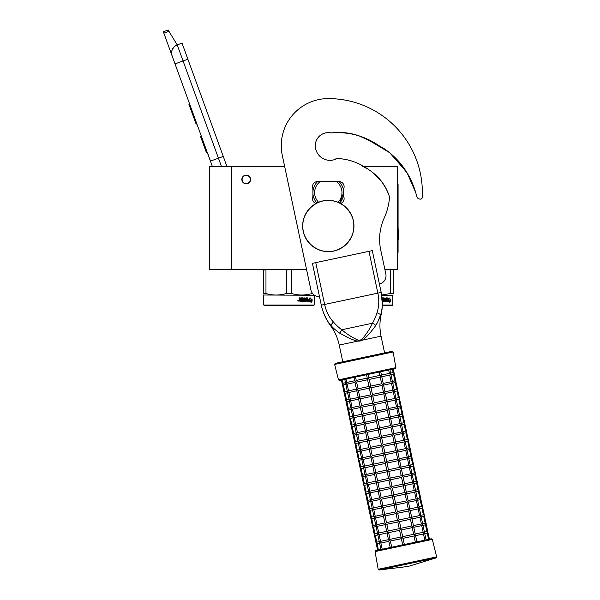 <?xml version="1.0" encoding="UTF-8"?>
<svg xmlns="http://www.w3.org/2000/svg" width="600" height="600" viewBox="0 0 600 600"><rect width="100%" height="100%" fill="white"/><g stroke="black" fill="none" stroke-linecap="round" stroke-linejoin="round"><path stroke-width="0.9" d="M231.683 166.657L209.452 166.657L209.452 269.61L231.683 269.61L231.683 166.657L284.692 166.657L282.3 155.445A47.032 47.032 0 0 1 281.272 145.665A47.032 47.032 0 0 0 281.272 145.665M384.908 269.61L397.567 269.61L397.567 166.657L363.315 166.657M246.218 175.118A4.357 4.357 0 0 0 241.86 179.483A4.357 4.357 0 0 0 246.218 183.84A4.357 4.357 0 0 0 250.575 179.483A4.357 4.357 0 0 0 246.218 175.118M306.577 269.61L231.683 269.61M221.528 166.657L218.452 158.197L210.413 161.123L212.43 166.657L172.102 55.86A8.55 8.55 0 0 1 177.218 44.902L182.032 43.148L226.987 166.657M163.845 33.165L163.328 31.755L168.15 30L168.945 31.312L163.845 33.165L172.102 55.86L171.608 53.49M207.57 153.053L210.495 161.093M171.6 52.492L172.087 50.07M172.14 49.92L173.895 47.093M173.955 47.032L175.8 45.57M168.945 31.312L177.218 44.902L182.032 43.148M189.653 104.07L188.925 104.333L190.83 109.567L191.558 109.297M195.09 119.017L194.37 119.28L190.83 109.567M196.86 123.87L196.132 124.132L194.37 119.28M189.84 104.58L189.113 104.843M201.353 136.208L200.55 136.5L206.392 152.572L207.202 152.28M250.32 179.483C250.575 174.188 241.86 174.188 242.115 179.483C241.86 184.778 250.575 184.778 250.32 179.483M263.317 269.61L263.317 293.528C263.317 295.507 263.317 295.507 263.317 293.528C263.317 295.507 263.317 295.507 263.317 293.528L265.965 293.528C272.752 295.507 279.54 295.507 286.327 293.528L286.327 269.947L292.35 269.61M286.327 293.528L291.615 293.528L291.615 269.947M299.632 299.978L300.487 299.978L300.487 300.608L299.587 300.608L299.49 299.978L299.73 300.608M314.197 305.01L313.68 305.52L264.263 305.52L263.745 305.01L314.197 305.01L314.197 295.26L263.317 295.013M263.317 269.947L265.965 269.947L265.965 293.528M266.7 269.61L265.965 269.947M286.327 269.947L285.593 269.61M312.638 293.528L311.978 293.528L311.978 292.605M291.615 293.528C298.403 295.507 305.19 295.507 311.978 293.528M288.975 269.61L265.215 269.61L288.975 269.61M309.795 300.082L309.697 299.07L310.74 297.983L310.418 299.04L312.045 299.04L311.775 300.082L309.697 300.382M311.73 299.04L311.468 300.082M310.447 297.983L310.418 299.04M311.79 300.202L311.79 301.23L310.928 302.325M310.043 300.202L309.495 301.245M312.105 301.23L312.105 299.04L311.805 300.202L310.118 300.202L309.78 301.245L311.528 301.245L311.228 302.325L311.79 301.23M309.465 300.983L309.09 297.877L309.308 301.245L306.81 301.245L306.548 298.507L305.145 298.612L305.228 299.347L306.293 299.61L306.097 301.245L301.425 301.245L301.425 300.608L302.722 300.51L302.722 299.978L301.702 299.978L301.702 299.347L302.722 299.347L302.722 298.612L300.892 298.507L300.795 301.245M306.562 297.877L304.642 298.14L304.642 299.715L305.737 299.978L305.737 300.608L304.32 300.608L304.32 297.877L303.81 297.877L303.81 300.608L303.285 300.608L303.06 297.877L300.728 297.877L300.487 299.347L299.632 299.077L299.632 297.877L299.017 297.877L299.4 299.64L299.017 300.983L300.96 301.245L300.892 298.507M305.865 299.347L305.865 301.245M305.145 298.612L305.002 299.347M307.995 299.347L307.995 299.978M309.09 297.877L309.09 299.347L308.16 299.347L308.16 299.978L309.09 299.978L309.022 300.608L307.733 300.608L307.995 297.877L307.567 297.877L307.567 299.347L306.75 299.347L306.75 298.14M307.733 300.608L307.567 297.877M306.998 298.14L306.998 299.347M304.32 300.608L304.11 297.877M303.285 300.608L302.873 297.877M299.888 299.347L299.49 297.877M298.125 300.9L298.335 300.517L298.125 300.9M297.72 300.817L298.59 300.817L297.6 300.817L298.335 301.118M307.065 300.608L306.998 299.978L307.567 299.978L307.5 300.608L306.817 300.608L307.252 300.608M306.75 299.978L306.817 300.608M382.32 305.01L392.812 305.01L392.295 305.52L382.305 305.52M389.857 269.61L393.24 269.61M393.24 269.947L393.24 293.528C393.24 295.507 393.24 295.507 393.24 293.528C393.24 295.507 393.24 295.507 393.24 293.528L390.592 293.528L390.592 269.947M381.668 294.99L390.592 293.528M392.812 305.01L392.812 295.26L381.712 295.26M388.41 300.082L388.312 299.07L389.355 297.983L389.033 299.04L390.66 299.04L390.39 300.082L388.312 300.382M390.345 299.04L390.082 300.082M389.062 297.983L389.033 299.04M390.405 301.23L390.72 299.04L390.405 301.23L389.543 302.325M388.658 300.202L388.11 301.245M390.42 300.202L388.732 300.202L388.395 301.245L390.143 301.245L389.842 302.325L390.72 301.23M388.08 300.983L387.705 297.877L387.923 301.245L385.425 301.245L385.162 298.507L383.76 298.612L383.843 299.347L384.908 299.61L384.713 301.245L382.298 301.245M384.48 299.347L384.48 301.245M383.76 298.612L383.618 299.347M386.61 299.347L386.61 299.978M387.705 297.877L387.705 299.347L386.775 299.347L386.775 299.978L387.705 299.978L387.638 300.608L386.347 300.608L386.61 297.877L386.183 297.877L386.183 299.347L385.365 299.347L385.365 298.14L385.612 299.347M386.347 300.608L386.183 297.877M385.612 298.14L383.46 297.877L383.257 299.715L384.353 299.978L384.428 300.51L382.725 300.608L382.725 297.877M382.267 300.608L382.425 297.877L382.935 297.877L382.935 300.608M385.68 300.608L385.612 299.978L386.183 299.978L386.115 300.608L385.433 300.608L385.868 300.608M385.365 299.978L385.433 300.608M340.627 203.498A5.13 5.13 0 0 0 343.695 196.583L343.695 188.715A5.13 5.13 0 0 0 338.993 181.538L317.618 181.538A5.13 5.13 0 0 0 312.915 188.715L312.915 196.583A5.13 5.13 0 0 0 315.983 203.498M339.097 132.442L331.17 132.945C340.47 131.76 349.657 132.683 358.74 135.72L371.438 141.495L383.632 148.312C399.48 159.188 410.19 173.962 415.748 192.653L416.82 196.553A3.42 3.42 0 0 0 419.88 199.05L420.412 199.087A1.71 1.71 0 0 0 422.243 197.475A94.058 94.058 0 0 0 328.305 98.595A47.032 47.032 0 0 0 282.3 155.4L310.89 289.89A8.55 8.55 0 0 0 319.5 296.655M415.748 192.653L407.355 173.392L394.53 156.968M389.28 152.355L384.045 148.583M376.785 144.45L374.918 143.422M370.043 140.738L365.13 138.262M360.952 136.515L358.755 135.727M351.405 133.725L344.82 132.727M361.44 165.6L366.3 168.308M372.623 172.335L381.285 181.08M382.095 182.175L386.07 188.625M386.362 189.195L388.763 194.528M331.17 132.945A12.997 12.997 0 0 0 315.308 145.62A14.707 14.707 0 0 0 337.155 158.483C348.668 159.023 359.197 162.75 368.745 169.672C378.877 176.273 385.815 185.347 389.55 196.897A61.395 61.395 0 0 1 384.202 218.048A51.307 51.307 0 0 0 380.722 249.938L385.83 273.96A8.55 8.55 0 0 1 379.41 284.062M338.04 202.267A13.68 13.68 0 0 0 336.337 181.575L338.993 181.575A15.39 15.39 0 0 1 343.695 192.653A15.39 15.39 53.3 0 0 338.993 181.575A15.39 15.39 0 0 0 338.947 181.538M339.69 203.01L343.695 192.653A15.39 15.39 0 0 1 339.69 203.01A15.39 15.39 0 0 0 343.695 192.653M312.915 192.653A15.39 15.39 -126.7 0 0 316.92 203.01A15.39 15.39 0 0 1 317.618 181.575C314.55 184.635 312.983 188.325 312.915 192.653A15.39 15.39 0 0 0 316.92 203.01M317.618 181.575L320.272 181.575L317.618 181.575A15.39 15.39 0 0 1 317.663 181.538M338.993 181.575L320.272 181.575A13.68 13.68 0 0 0 318.57 202.267M375.697 325.605A3.405 1.83 30.5 0 0 372.457 323.228L341.812 329.745C346.305 333.75 351.72 337.222 358.043 340.163L360.045 340.2L361.868 339.345C366.442 334.103 369.975 328.725 372.457 323.228C374.145 320.445 375.66 316.935 376.995 312.712C379.035 306.585 379.327 300.06 377.858 293.138L321.308 305.16L312.413 263.34L315.743 262.627L324.63 304.447C326.108 311.37 329.025 317.212 333.382 321.975C336.322 325.298 339.135 327.885 341.812 329.745L339.81 333.233L348.097 337.627C350.13 338.752 356.243 341.13 357.862 341.1L360.218 341.017L362.407 340.132C366.862 337.553 374.16 327.78 375.697 325.605C378.435 320.895 380.055 317.332 380.565 314.91C382.86 308.888 382.65 298.515 381.188 292.433L382.312 303.96M312.413 263.34L321.308 305.16C322.312 310.935 326.572 321.112 331.02 325.44L331.013 325.433C332.468 327.45 335.4 330.045 339.81 333.233M330.202 324.487L329.625 323.782M322.072 308.288L321.345 305.355M321.308 305.16A52.965 52.965 0 0 0 330.465 325.56L333.382 321.975M358.043 340.163L357.862 341.1L339.225 345.06A50.617 50.617 0 0 0 330.465 325.56M393.12 351.99L334.635 364.425L338.483 379.86L395.88 367.665L393.12 351.99L392.1 351.3L384.6 352.897L381.045 336.165A50.617 50.617 0 0 1 381.112 314.798A52.965 52.965 0 0 0 381.188 292.433L372.3 250.612L381.188 292.433L372.3 250.612L315.743 262.627M380.423 315.315L377.317 322.987M381.81 309.645L381.532 311.168M381.33 312.105L381.06 313.207M415.748 192.69L416.82 196.59A3.42 3.42 0 0 0 419.88 199.095L420.412 199.132A1.71 1.71 0 0 0 422.243 197.513A94.058 94.058 0 0 0 422.362 192.667M406.2 171.525L389.692 152.738L368.317 139.868M361.68 136.845L356.663 135.105M415.612 192.195A68.738 68.738 0 0 0 415.455 191.678M411.99 182.745A68.738 68.738 0 0 0 411.893 182.542C405.105 166.493 394.2 154.238 379.178 145.778C364.612 135.855 348.803 131.565 331.733 132.9A3.42 3.42 0 0 1 330.645 132.877A12.997 12.997 0 0 0 315.308 145.642M334.62 159.585A12.997 12.997 0 0 0 335.452 159.083A3.42 3.42 0 0 1 337.065 158.528M423.99 532.125L424.35 533.798L424.478 532.89L424.35 533.798L424.478 532.89L423.495 533.977L415.582 535.658M423.495 533.977L424.815 540.165L428.595 539.362L427.275 533.175L424.763 533.707M424.41 532.035L426.938 531.495L427.95 532.155L427.29 533.168M380.048 543.21L379.808 542.678M424.815 540.165L416.895 541.845L415.553 535.537L414.982 534.908L414.022 535.987L403.035 538.327L402.022 537.668L401.362 538.68L390.382 541.013L389.055 540.42L388.793 541.23L390.248 547.507M401.362 538.68L402.675 544.868L415.327 542.183L414.015 535.987M379.545 542.873L380.947 549.487L377.587 550.2L376.2 543.442M379.635 543.3L377.108 543.832L376.095 543.18L377.108 543.832L376.095 543.18L376.748 542.16L376.095 543.18L374.423 535.08M404.347 544.515L403.035 538.327M388.815 541.35L380.895 543.03L379.567 542.438L379.695 541.537L379.567 542.438L379.695 541.537L379.567 542.438L380.528 541.357L388.463 539.678M422.213 523.755L422.565 525.428L422.7 524.528L422.565 525.428L422.7 524.528L421.732 525.607L413.805 527.295M426.923 531.502L425.498 524.805L422.985 525.345M431.31 538.785L375.72 550.597L375.053 551.588L432.315 539.415L431.31 538.785L429.442 539.183L427.748 531.765M422.632 523.673L425.16 523.132L426.173 523.793L425.513 524.805M415.222 533.985L423.158 532.298L421.717 525.607M423.158 532.298L424.478 532.89M378.27 534.847L378.022 534.308M390.03 539.34L401.01 537.007L402.022 537.668L402.683 536.655L413.662 534.315L412.237 527.625L401.257 529.957L400.245 529.305L399.585 530.317L388.605 532.65L387.278 532.058L387.015 532.868L388.485 539.79L389.055 540.42L390.03 539.34L388.597 532.65M413.662 534.315L414.982 534.908L415.252 534.105L413.775 527.175L413.205 526.545L412.245 527.625M377.858 534.938L375.345 535.47L374.317 534.81L375.33 535.47L374.317 534.81L374.97 533.798L374.317 534.81L372.645 526.71M401.01 537.007L399.585 530.317M402.683 536.655L401.257 529.957M387.037 532.98L379.118 534.668L377.79 534.075L377.918 533.175L377.79 534.075L377.918 533.175L377.79 534.075L378.75 532.995L386.685 531.308M420.435 515.393L420.787 517.065L420.923 516.165L420.787 517.065L420.923 516.165L419.955 517.245L412.028 518.933M420.855 515.303L423.382 514.77L424.395 515.43L423.735 516.442L421.207 516.975M425.145 523.132L423.72 516.442M427.95 532.155L425.97 523.403M413.445 525.623L421.365 523.935L422.7 524.528M421.365 523.935L419.94 517.245M376.493 526.485L376.245 525.945M388.252 530.977L399.225 528.645L400.245 529.305L400.897 528.285L411.877 525.952L413.205 526.545L413.475 525.743L411.998 518.812L411.428 518.183L410.467 519.263L399.48 521.595L398.467 520.935L397.808 521.955L386.827 524.287L385.5 523.695L385.237 524.498L386.707 531.428L387.278 532.058L388.252 530.977L386.82 524.287M411.877 525.952L410.46 519.263M376.08 526.567L373.553 527.107L372.54 526.447L373.553 527.107L372.54 526.447L373.192 525.435L372.54 526.447L370.868 518.347M399.225 528.645L397.808 521.955M400.897 528.285L399.48 521.595M385.26 524.618L377.34 526.305L376.013 525.713L376.14 524.812L376.013 525.713L376.14 524.812L376.013 525.713L376.972 524.632L384.908 522.945M418.658 507.03L419.01 508.702L419.145 507.803L419.01 508.702L419.145 507.803L418.178 508.882L410.25 510.57M423.368 514.77L421.942 508.08L419.43 508.612M426.173 523.793L424.192 515.04M419.077 506.94L421.597 506.408L422.618 507.06L421.957 508.08M411.668 517.26L419.603 515.572L418.162 508.882M419.603 515.572L420.923 516.165M374.715 518.115L374.468 517.582M386.475 522.615L397.447 520.283L398.467 520.935L399.12 519.923L410.107 517.59L408.683 510.9L397.702 513.232L396.69 512.572L396.03 513.585L385.05 515.925L383.722 515.332L383.46 516.135L384.93 523.065L385.5 523.695L386.475 522.615L385.043 515.925M410.107 517.59L411.428 518.183L411.697 517.373L410.22 510.45L409.65 509.82L408.69 510.9M374.295 518.205L371.79 518.737L370.763 518.085L371.775 518.745L370.763 518.085L371.415 517.072L370.763 518.085L369.09 509.985M397.447 520.283L396.03 513.585M399.12 519.923L397.702 513.232M383.483 516.255L375.562 517.935L374.235 517.35L374.362 516.442L374.235 517.35L374.362 516.442L374.235 517.35L375.21 516.263L383.13 514.582M416.88 498.668L417.232 500.34L417.36 499.44L417.232 500.34L417.36 499.44L416.4 500.52L408.472 502.2M417.3 498.577L419.82 498.037L420.84 498.697L420.165 499.717L417.653 500.25M421.59 506.408L420.165 499.717M424.395 515.43L422.415 506.678M409.89 508.89L417.817 507.21L416.385 500.52M417.817 507.21L419.145 507.803M372.938 509.752L372.69 509.22M384.697 514.252L395.67 511.912L396.69 512.572L397.342 511.56L408.33 509.228L406.905 502.537L395.925 504.87L394.912 504.21L394.252 505.222L383.265 507.562L381.945 506.963L381.683 507.772L383.153 514.702L383.722 515.332L384.697 514.252L383.272 507.555M408.33 509.228L409.65 509.82L409.92 509.01L408.442 502.088L407.873 501.457L406.905 502.537M372.517 509.842L370.013 510.375L368.985 509.722L369.998 510.382L368.985 509.722L369.638 508.71L368.985 509.722L367.312 501.623M395.67 511.912L394.252 505.222M397.342 511.56L395.925 504.87M381.705 507.893L373.778 509.58L372.457 508.98L372.585 508.08L372.457 508.98L372.585 508.08L372.457 508.98L373.418 507.908L381.353 506.22M415.103 490.305L415.455 491.978L415.582 491.077L415.455 491.978L415.582 491.077L414.607 492.158L406.695 493.838M419.812 498.045L418.388 491.355L415.875 491.888M422.618 507.06L420.638 498.315M415.522 490.215L418.043 489.675L419.062 490.335L418.403 491.347M408.112 500.528L416.04 498.847L414.607 492.158M416.04 498.847L417.36 499.44M371.16 501.39L370.913 500.857M382.92 505.882L393.893 503.55L394.912 504.21L395.565 503.197L406.553 500.865L405.127 494.175L394.147 496.507L393.135 495.847L392.475 496.86L381.495 499.192L380.168 498.6L379.905 499.41L381.375 506.34L381.945 506.963L382.92 505.882L381.487 499.192M406.553 500.865L407.873 501.457L408.143 500.647L406.665 493.717L406.095 493.088L405.127 494.168M370.74 501.48L368.22 502.013L367.2 501.36L368.22 502.013L367.2 501.36L367.86 500.347L367.2 501.36L365.528 493.26M393.893 503.55L392.475 496.86M395.565 503.197L394.147 496.507M379.928 499.53L372.007 501.21L370.68 500.618L370.808 499.717L370.68 500.618L370.808 499.717L370.68 500.618L371.64 499.537L379.575 497.857M413.325 481.942L413.678 483.607L413.805 482.707L413.678 483.607L413.805 482.707L412.83 483.795L404.91 485.475M418.035 489.683L416.61 482.985L414.097 483.525M420.84 498.697L418.86 489.945M413.745 481.853L416.265 481.312L417.285 481.972L416.625 482.985M406.335 492.165L414.263 490.478L415.582 491.077M414.255 490.485L412.83 483.795M369.382 493.028L369.135 492.487M381.142 497.52L392.115 495.188L393.135 495.847L393.787 494.835L404.775 492.495L403.342 485.805L392.37 488.145L391.35 487.485L390.697 488.498L379.718 490.83L378.39 490.237L378.127 491.048L379.597 497.97L380.168 498.6L381.142 497.52L379.71 490.83M404.775 492.495L406.095 493.088L406.357 492.285L404.888 485.355L404.317 484.725L403.35 485.805M368.962 493.118L366.457 493.65L365.423 492.998L366.442 493.65L365.423 492.998L366.082 491.978L365.423 492.998L363.75 484.89M392.115 495.188L390.697 488.498M393.787 494.835L392.37 488.138M378.15 491.16L370.23 492.847L368.903 492.255L369.03 491.355L368.903 492.255L369.03 491.355L368.903 492.255L369.862 491.175L377.79 489.487M411.548 473.572L411.9 475.245L412.028 474.345L411.9 475.245L412.028 474.345L411.067 475.425L403.132 477.112M411.967 473.482L414.487 472.95L415.507 473.61L414.847 474.623L412.32 475.155M416.25 481.312L414.832 474.623M419.062 490.335L417.082 481.582M404.558 483.803L412.485 482.115L413.805 482.707M412.478 482.123L411.053 475.425M367.605 484.665L367.358 484.125M392.01 486.465L402.99 484.132L404.317 484.725L404.58 483.923L403.11 476.993L402.54 476.362L401.572 477.442L390.592 479.775L389.572 479.123L388.92 480.135L377.94 482.467L376.612 481.875L376.35 482.685L377.82 489.607L378.39 490.237L379.365 489.158L377.933 482.467M402.99 484.132L401.565 477.442M367.185 484.755L364.665 485.287L363.645 484.627L364.665 485.287L363.645 484.627L364.305 483.615L363.645 484.627L361.972 476.528M379.365 489.158L390.338 486.825L388.92 480.135M390.338 486.825L391.35 487.485L392.01 486.472L390.592 479.775M376.373 482.798L368.452 484.485L367.125 483.893L367.252 482.993L367.125 483.893L367.252 482.993L367.125 483.893L368.085 482.812L376.013 481.125M409.77 465.21L410.123 466.882L410.25 465.982L410.123 466.882L410.25 465.982L409.29 467.062L401.355 468.75M414.472 472.95L413.055 466.26L410.543 466.793M417.285 481.972L415.305 473.22M410.19 465.12L412.71 464.588L413.722 465.248L413.07 466.26M402.78 475.44L410.707 473.752L409.275 467.062M410.707 473.752L412.028 474.345M365.827 476.303L365.58 475.763M377.58 480.795L388.56 478.463L389.572 479.123L390.232 478.103L401.22 475.77L399.787 469.08L388.815 471.412L387.795 470.752L387.143 471.772L376.163 474.105L374.835 473.513L374.565 474.315L376.043 481.245L376.612 481.875L377.58 480.795L376.155 474.105M401.22 475.77L402.54 476.362L402.803 475.553L401.332 468.63L400.763 468L399.795 469.08M365.407 476.385L362.895 476.925L361.868 476.265L362.888 476.925L361.868 476.265L362.528 475.252L361.868 476.265L360.195 468.165M388.56 478.463L387.143 471.772M390.232 478.103L388.815 471.412M374.595 474.435L366.668 476.123L365.347 475.53L365.475 474.63L365.347 475.53L365.475 474.63L365.347 475.53L366.322 474.442L374.235 472.763M407.993 456.847L408.345 458.52L408.472 457.62L408.345 458.52L408.472 457.62L407.513 458.7L399.577 460.38M408.412 456.757L410.933 456.225L411.945 456.877L411.293 457.897L408.765 458.43M412.695 464.588L411.278 457.897M415.507 473.61L413.528 464.857M401.002 467.077L408.93 465.39L407.498 458.7M408.93 465.39L410.25 465.982M364.05 467.933L363.803 467.4M375.803 472.433L386.783 470.1L387.795 470.752L388.455 469.74L399.442 467.408L398.01 460.717L387.037 463.05L386.018 462.39L385.365 463.403L374.377 465.743L373.058 465.15L372.788 465.952L374.265 472.882L374.835 473.513L375.803 472.433L374.385 465.735M399.442 467.408L400.763 468L401.025 467.19L399.555 460.268L398.985 459.638L398.018 460.717M363.63 468.022L361.118 468.555L360.09 467.903L361.11 468.562L360.09 467.903L360.75 466.89L360.09 467.903L358.418 459.803M386.783 470.1L385.365 463.403M388.455 469.74L387.037 463.05M372.817 466.072L364.882 467.76L363.562 467.168L363.697 466.26L363.562 467.168L363.697 466.26L363.562 467.168L364.53 466.088L372.457 464.4M406.215 448.485L406.567 450.158L406.695 449.257L406.567 450.158L406.695 449.257L405.72 450.338L397.8 452.018M406.627 448.395L409.155 447.855L410.168 448.515L409.5 449.535L406.987 450.067M410.918 456.225L409.5 449.535M413.722 465.248L411.75 456.495M399.225 458.707L407.153 457.028L405.72 450.338M407.153 457.028L408.472 457.62M362.272 459.57L362.032 459.037M374.025 464.062L385.005 461.73L386.018 462.39L386.678 461.377L397.665 459.045L396.232 452.355L385.26 454.688L384.24 454.028L383.587 455.04L372.608 457.373L371.28 456.78L371.01 457.59L372.487 464.52L373.058 465.15L374.025 464.062L372.6 457.373M397.665 459.045L398.985 459.638L399.248 458.827L397.778 451.897L397.207 451.275L396.24 452.347M361.853 459.66L359.34 460.192L358.312 459.54L359.325 460.2L358.312 459.54L358.972 458.528L358.312 459.54L356.64 451.44M385.005 461.73L383.587 455.04M386.678 461.377L385.26 454.688M371.04 457.71L363.12 459.39L361.785 458.798L361.92 457.897L361.785 458.798L361.92 457.897L361.785 458.798L362.752 457.717L370.68 456.037M404.438 440.123L404.79 441.795L404.918 440.888L404.79 441.795L404.918 440.888L403.942 441.975L396.022 443.655M404.85 440.033L407.377 439.493L408.39 440.153L407.722 441.173L405.21 441.705M409.14 447.862L407.722 441.173M411.945 456.877L409.972 448.125M397.447 450.345L405.375 448.658L403.942 441.975M405.375 448.658L406.695 449.257M360.495 451.207L360.248 450.668M372.248 455.7L383.228 453.368L384.24 454.028L384.9 453.015L395.888 450.675L394.455 443.985L383.483 446.325L382.462 445.665L381.803 446.678L370.83 449.01L369.502 448.418L369.233 449.228L370.71 456.15L371.28 456.78L372.248 455.7L370.822 449.01M395.888 450.675L397.207 451.275L397.47 450.465L396 443.535L395.43 442.905L394.463 443.985M360.075 451.298L357.562 451.83L356.535 451.178L357.548 451.83L356.535 451.178L357.195 450.158L356.535 451.178L354.862 443.07M383.228 453.368L381.803 446.678M384.9 453.015L383.475 446.325M369.263 449.347L361.343 451.028L360.007 450.435L360.142 449.535L360.007 450.435L360.142 449.535L360.007 450.435L360.975 449.355L368.903 447.675M402.66 431.752L403.013 433.425L403.14 432.525L403.013 433.425L403.14 432.525L402.18 433.605L394.245 435.293M403.072 431.67L405.6 431.13L406.612 431.79L405.96 432.803L403.433 433.342M407.362 439.5L405.945 432.803M410.168 448.515L408.195 439.763M395.67 441.982L403.597 440.295L404.918 440.888M403.59 440.303L402.165 433.605M358.718 442.845L358.47 442.305M370.47 447.338L381.45 445.005L382.462 445.665L383.123 444.653L394.103 442.312L395.43 442.905L395.692 442.103L394.222 435.173L393.653 434.543L392.685 435.623L381.697 437.955L380.685 437.303L380.025 438.315L369.053 440.647L367.725 440.055L367.455 440.865L368.933 447.787L369.502 448.418L370.47 447.338L369.045 440.647M394.103 442.312L392.678 435.623M358.298 442.935L355.77 443.467L354.757 442.808L355.77 443.467L354.757 442.808L355.418 441.795L354.757 442.808L353.085 434.707M381.45 445.005L380.025 438.315M383.123 444.653L381.697 437.955M367.485 440.978L359.565 442.665L358.23 442.072L358.358 441.173L358.23 442.072L358.358 441.173L358.23 442.072L359.197 440.993L367.125 439.305M400.882 423.39L401.235 425.062L401.362 424.162L401.235 425.062L401.362 424.162L400.395 425.243L392.467 426.93M405.585 431.13L404.168 424.44L401.655 424.972M408.39 440.153L406.418 431.4M401.295 423.3L403.822 422.768L404.835 423.428L404.175 424.44M393.893 433.62L401.82 431.933L400.388 425.243M401.82 431.933L403.14 432.525M356.94 434.482L356.692 433.942M368.692 438.975L379.673 436.643L380.685 437.303L381.345 436.283L392.332 433.95L390.9 427.26L379.92 429.592L378.907 428.933L378.248 429.952L367.275 432.285L365.947 431.692L365.678 432.495L367.155 439.425L367.725 440.055L368.692 438.975L367.267 432.285M392.332 433.95L393.653 434.543L393.915 433.74L392.445 426.81L391.875 426.18L390.908 427.26M356.52 434.565L354.007 435.105L352.98 434.445L353.993 435.105L352.98 434.445L353.64 433.433L352.98 434.445L351.308 426.345M379.673 436.643L378.248 429.952M381.345 436.283L379.92 429.592M365.707 432.615L357.788 434.303L356.452 433.71L356.58 432.81L356.452 433.71L356.58 432.81L356.452 433.71L357.42 432.63L365.347 430.942M399.105 415.028L399.457 416.7L399.585 415.8L399.457 416.7L399.585 415.8L398.618 416.88L390.69 418.56M399.518 414.938L402.045 414.405L403.058 415.058L402.397 416.077L399.877 416.61M403.808 422.768L402.39 416.077M406.612 431.79L404.64 423.037M392.115 425.257L400.028 423.57L401.362 424.162M400.028 423.57L398.61 416.88M355.163 426.112L354.923 425.58M366.915 430.612L377.895 428.28L378.907 428.933L379.567 427.92L390.555 425.588L389.123 418.897L378.142 421.23L377.13 420.57L376.47 421.582L365.498 423.923L364.17 423.33L363.9 424.132L365.377 431.062L365.947 431.692L366.915 430.612L365.498 423.923M390.555 425.588L391.875 426.18L392.138 425.37L390.668 418.447L390.097 417.817L389.13 418.897M354.743 426.202L352.215 426.743L351.202 426.082L352.215 426.743L351.202 426.082L351.862 425.07L351.202 426.082L349.53 417.982M377.895 428.28L376.47 421.582M379.567 427.92L378.142 421.23M363.93 424.252L355.995 425.94L354.675 425.347L354.803 424.44L354.675 425.347L354.803 424.44L354.675 425.347L355.642 424.268L363.57 422.58M397.327 406.665L397.68 408.338L397.808 407.438L397.68 408.338L397.808 407.438L396.84 408.518L388.912 410.197M402.03 414.405L400.612 407.715L398.1 408.248M404.835 423.428L402.862 414.675M397.74 406.575L400.268 406.035L401.28 406.695L400.62 407.707M390.338 416.888L398.265 415.207L396.832 408.518M398.265 415.207L399.585 415.8M353.385 417.75L353.138 417.217M365.138 422.25L376.118 419.91L377.13 420.57L377.79 419.558L388.778 417.225L387.345 410.535L376.365 412.868L375.353 412.207L374.692 413.22L363.712 415.56L362.392 414.96L362.123 415.77L363.6 422.7L364.17 423.33L365.138 422.25L363.72 415.553M388.778 417.225L390.097 417.817L390.36 417.007L388.89 410.085L388.32 409.455L387.345 410.535M352.965 417.84L350.452 418.373L349.425 417.72L350.438 418.38L349.425 417.72L350.085 416.707L349.425 417.72L347.752 409.62M376.118 419.91L374.692 413.22M377.79 419.558L376.365 412.868M362.153 415.89L354.233 417.57L352.897 416.978L353.025 416.077L352.897 416.978L353.025 416.077L352.897 416.978L353.873 415.897L361.793 414.217M395.543 398.303L395.903 399.975L396.03 399.067L395.903 399.975L396.03 399.067L395.055 400.155L387.135 401.835M395.963 398.213L398.49 397.673L399.502 398.332L398.827 399.353L396.322 399.885M400.252 406.043L398.827 399.353M403.058 415.058L401.085 406.305M388.56 408.525L396.487 406.845L395.055 400.155M396.487 406.845L397.808 407.438M351.608 409.388L351.36 408.855M363.36 413.88L374.34 411.548L375.353 412.207L376.013 411.195L387 408.862L385.567 402.173L374.587 404.505L373.575 403.845L372.915 404.857L361.942 407.19L360.615 406.597L360.345 407.408L361.815 414.338L362.392 414.96L363.36 413.88L361.935 407.19M387 408.862L388.32 409.455L388.582 408.645L387.112 401.715L386.543 401.085L385.567 402.173M351.188 409.478L348.675 410.01L347.647 409.357L348.66 410.01L347.647 409.357L348.308 408.338L347.647 409.357L345.975 401.257M374.34 411.548L372.915 404.857M376.013 411.195L374.587 404.505M360.375 407.528L352.455 409.207L351.12 408.615L351.248 407.715L351.12 408.615L351.248 407.715L351.12 408.615L352.087 407.535L360.015 405.855M393.765 389.933L394.125 391.605L394.252 390.705L394.125 391.605L394.252 390.705L393.278 391.793L385.357 393.472M398.475 397.68L397.05 390.982L394.545 391.522M401.28 406.695L399.308 397.942M394.185 389.85L396.713 389.31L397.725 389.97L397.065 390.982M386.783 400.162L394.71 398.475L396.03 399.067M394.695 398.482L393.278 391.793M349.83 401.025L349.582 400.493M361.582 405.518L372.562 403.185L373.575 403.845L374.235 402.832L385.222 400.493L386.543 401.085L386.805 400.283L385.335 393.353L384.765 392.722L383.798 393.803L372.81 396.135L371.798 395.482L371.138 396.495L360.157 398.827L358.837 398.235L358.567 399.045L360.038 405.967L360.615 406.597L361.582 405.518L360.157 398.827M385.215 400.5L383.79 393.803M349.41 401.115L346.882 401.647L345.87 400.987L346.882 401.647L345.87 400.987L346.53 399.975L345.87 400.987L344.197 392.888M372.562 403.185L371.138 396.495M374.235 402.832L372.81 396.135M358.59 399.158L350.678 400.845L349.343 400.252L349.47 399.353L349.343 400.252L349.47 399.353L349.343 400.252L350.31 399.173L358.237 397.485M348.053 392.662L347.805 392.123M391.987 381.57L392.347 383.243L392.475 382.343L392.347 383.243L392.475 382.343L391.507 383.423L383.58 385.11M396.697 389.31L395.272 382.62L392.768 383.153M399.502 398.332L397.53 389.58M392.408 381.48L394.935 380.947L395.947 381.608L395.287 382.62M385.005 391.8L392.933 390.112L391.5 383.423M392.933 390.112L394.252 390.705M359.805 397.155L370.785 394.822L371.798 395.482L372.457 394.463L383.445 392.13L382.013 385.44L371.032 387.772L370.02 387.112L369.36 388.132L358.38 390.465L357.053 389.873L356.79 390.683L358.26 397.605L358.837 398.235L359.805 397.155L358.38 390.465M383.445 392.13L384.765 392.722L385.028 391.92L383.558 384.99L382.987 384.36L382.02 385.44M347.632 392.752L345.12 393.285L344.093 392.625L345.105 393.285L344.093 392.625L344.752 391.612L344.093 392.625L342.42 384.525M370.785 394.822L369.36 388.132M372.457 394.463L371.032 387.772M356.812 390.795L348.9 392.482L347.565 391.89L347.692 390.99L347.565 391.89L347.692 390.99L347.565 391.89L348.532 390.81L356.46 389.123M345.855 384.382L343.327 384.923L342.315 384.263L343.327 384.923L342.315 384.263L342.975 383.25L342.315 384.263L341.423 380.085L346.043 379.103L346.763 382.44L354.683 380.76M346.275 384.293L346.028 383.76M390.21 373.207L390.57 374.88L390.697 373.98L390.57 374.88L390.697 373.98L389.73 375.06L381.803 376.748M390.63 373.118L393.158 372.585L394.17 373.237L393.51 374.257L390.99 374.79M394.92 380.947L393.495 374.257M397.725 389.97L395.752 381.218M383.228 383.438L391.14 381.75L392.475 382.343M391.14 381.75L389.722 375.06M358.028 388.793L369.007 386.46L370.02 387.112L370.68 386.1L381.668 383.767L380.235 377.077L369.255 379.41L368.243 378.75L367.582 379.763L356.603 382.103L355.275 381.51L355.013 382.312L356.483 389.243L357.053 389.873L358.028 388.793L356.595 382.103M381.668 383.767L382.987 384.36L383.25 383.55L381.78 376.627L381.21 375.998L380.243 377.077M369.007 386.46L367.582 379.763M370.68 386.1L369.255 379.41M355.035 382.433L347.108 384.12L345.788 383.528L346.763 382.44M345.915 382.627L345.788 383.528L345.915 382.627M395.947 381.608L393.285 369.06L392.43 369.24L393.143 372.585M394.17 373.237L393.967 372.855M381.45 375.075L389.377 373.388L388.65 370.043M389.377 373.388L390.697 373.98M395.88 367.665L395.22 368.647L366.517 374.745L367.23 378.097L368.243 378.75L368.903 377.737L379.882 375.405L379.17 372.06M379.882 375.405L381.21 375.998L381.472 375.188L380.737 371.722M368.903 377.737L368.19 374.392M356.243 380.43L355.275 381.51L354.705 380.88L353.97 377.415L355.53 377.085L356.25 380.43L367.23 378.09M392.1 351.3L335.28 363.382L334.635 364.425M363.69 357.337L340.275 362.317L342.78 361.785L339.225 345.06M367.35 374.572L339.487 380.49L338.483 379.86M345.495 382.71L342.99 383.25L342.278 379.897M348.532 390.81L347.123 384.112M344.752 391.612L343.343 384.923M344.767 391.612L347.272 391.08M348.9 392.482L350.317 399.173M349.058 399.442L346.545 399.975L345.12 393.285M350.678 400.845L352.095 407.535M348.308 408.338L346.897 401.647M348.322 408.338L350.835 407.805M353.873 415.897L352.455 409.207M352.612 416.168L350.1 416.7L348.675 410.01M354.233 417.57L355.657 424.26M354.39 424.53L351.877 425.062L350.452 418.373M357.435 432.63L356.01 425.933M353.64 433.433L352.23 426.735M353.655 433.433L356.168 432.893M357.788 434.303L359.212 440.993M357.945 441.263L355.433 441.795L354.007 435.105M359.565 442.665L360.99 449.355M357.195 450.158L355.785 443.467M357.21 450.158L359.722 449.625M362.767 457.717L361.343 451.028M361.5 457.987L358.987 458.52L357.562 451.83M363.12 459.39L364.545 466.08M363.278 466.35L360.765 466.882L359.34 460.192M366.322 474.442L364.897 467.752M362.528 475.252L361.118 468.555M362.543 475.252L365.055 474.713M368.085 482.812L366.675 476.115M366.832 483.082L364.32 483.615L362.895 476.925M368.452 484.485L369.877 491.175M366.082 491.978L364.673 485.287M366.097 491.978L368.61 491.445M370.23 492.847L371.655 499.537M367.86 500.347L366.457 493.65M367.875 500.34L370.388 499.808M372.007 501.21L373.433 507.9M369.638 508.71L368.235 502.013M369.653 508.702L372.165 508.17M375.21 516.263L373.785 509.572M371.415 517.072L370.013 510.375M371.43 517.065L373.942 516.533M375.562 517.935L376.987 524.632M375.72 524.895L373.207 525.435L371.79 518.737M377.34 526.305L378.765 532.995M374.97 533.798L373.567 527.107M374.985 533.798L377.498 533.265M379.118 534.668L380.543 541.357M379.275 541.627L376.763 542.16L375.345 535.47M380.895 543.03L382.2 549.225L390.135 547.537M390.382 541.013L391.702 547.2L402.675 544.868M378.435 550.02L377.123 543.832M375.72 550.597L377.587 550.2M353.798 225.998C354.15 239.618 341.925 251.843 328.305 251.49C314.685 251.843 302.46 239.618 302.812 225.998C302.46 212.377 314.685 200.153 328.305 200.505C341.925 200.153 354.15 212.377 353.798 225.998M353.955 225.998A25.65 25.65 0 0 1 328.305 251.647A25.65 25.65 0 0 1 302.655 225.998A25.65 25.65 0 0 1 328.305 200.347A25.65 25.65 0 0 1 353.955 225.998A25.65 25.65 0 0 1 328.305 251.647A25.65 25.65 0 0 1 302.655 225.998M397.567 252.337L398.077 252.337L398.077 183.93L397.567 183.93M398.265 232.087L398.265 239.865M398.077 227.392L398.265 231.923M223.275 156.442L218.452 158.197L177.218 44.902M175.028 63.892L187.882 59.213M381.045 336.165L362.407 340.132L361.868 339.345M376.995 312.712L381.112 314.798M360.045 340.2L360.218 341.017M368.97 251.317L377.858 293.138L381.188 292.433M436.673 556.868L378.18 569.303L379.125 570L436.088 557.895L436.673 556.868L432.315 539.415M397.567 247.2L398.077 247.2M397.567 189.06L398.077 189.06M263.745 305.01L263.745 295.26M392.812 295.26L393.24 295.013M426.082 539.895L424.673 533.28M424.5 532.455L422.895 524.918M379.365 542.048L377.767 534.51M422.722 524.092L421.118 516.555M377.587 533.685L375.983 526.148M420.945 515.73L419.34 508.192M375.81 525.322L374.205 517.785M419.168 507.368L417.562 499.822M374.032 516.96L372.428 509.423M417.39 499.005L415.785 491.46M372.255 508.597L370.65 501.053M415.612 490.635L414.007 483.097M370.478 500.228L368.873 492.69M413.835 482.272L412.23 474.735M368.7 491.865L367.095 484.327M412.058 473.91L410.452 466.373M366.923 483.502L365.317 475.965M410.28 465.548L408.675 458.01M365.145 475.14L363.54 467.603M408.502 457.185L406.897 449.64M363.368 466.778L361.763 459.232M406.725 448.815L405.12 441.278M361.59 458.415L359.985 450.87M404.94 440.452L403.342 432.915M359.812 450.045L358.207 442.507M403.162 432.09L401.565 424.553M358.035 441.683L356.43 434.145M401.385 423.728L399.787 416.19M356.257 433.32L354.653 425.783M399.607 415.365L398.01 407.82M354.48 424.957L352.875 417.42M397.83 407.002L396.232 399.457M352.702 416.595L351.097 409.05M396.053 398.632L394.455 391.095M350.925 408.225L349.32 400.688M394.275 390.27L392.678 382.733M349.147 399.862L347.543 392.325M392.498 381.907L390.9 374.37M347.362 391.5L345.765 383.962M345.585 383.138L344.79 379.365M390.72 373.545L389.918 369.772M375.053 551.588L378.18 569.303M379.125 570L408.135 566.438L436.088 557.895"/></g></svg>

